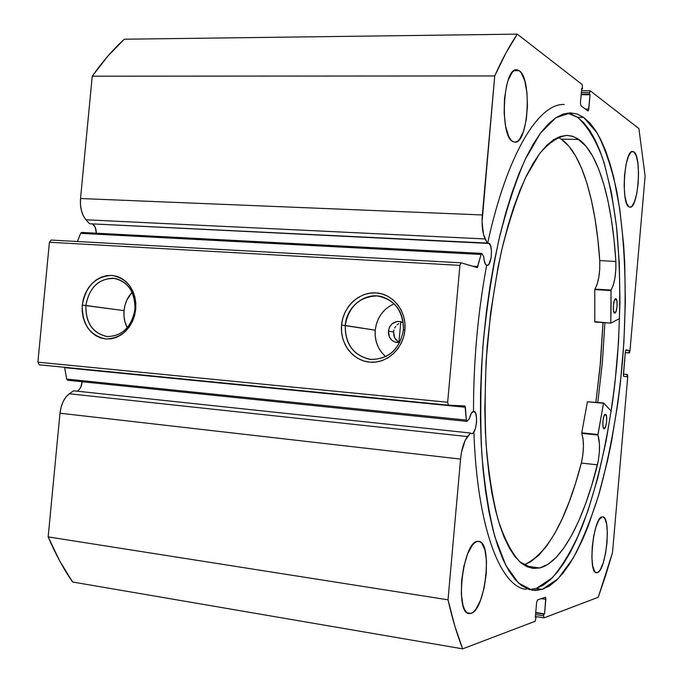 <?xml version="1.0" encoding="UTF-8"?>
<svg xmlns="http://www.w3.org/2000/svg" width="683" height="683" viewBox="0 0 683 683"><rect width="100%" height="100%" fill="white"/><g stroke="black" fill="none" stroke-linecap="round" stroke-linejoin="round"><path stroke-width="1.02" d="M481.874 253.41L483.829 256.945L484.11 260.103L485.622 264.534L487.449 265.405L488.934 264.167L491.137 257.619L491.495 251.156L490.573 245.726L488.686 243.139C493.288 244.198 491.64 266.25 487.022 265.456L486.706 265.397C485.041 264.62 484.085 261.802 483.829 256.945L481.874 253.41L481.088 254.46L80.637 233.347L81.67 232.433L80.637 233.347L77.444 241.509L80.637 233.347L481.088 254.46L481.874 253.41M96.32 233.202C96.226 228.54 94.903 225.441 92.359 223.887L95.253 227.337L96.32 233.202M487.927 243.105L488.686 243.139L487.927 243.105M629.308 352.957L629.957 351.071L645.111 176.069L638.895 128.566L590.266 90.805L589.446 92.598L581.353 92.564L589.446 92.598L589.301 94.186L590.044 94.758L588.797 109.075L588.097 110.945L580.883 105.745L580.439 102.962L581.72 88.372L582.488 88.961L582.198 84.538L517.296 34.15C509.62 45.454 502.099 59.387 494.731 75.958L92.239 76.18L107.965 55.989L124.306 39.221C113.216 49.27 102.527 61.59 92.239 76.18L80.534 198.522L482.335 214.957L80.534 198.522L92.239 76.18L494.731 75.958L482.335 214.957C481.583 225.211 482.514 233.202 485.126 238.948L85.947 219.781L83.292 215.777L81.414 210.612L80.466 204.695L80.534 198.522C79.92 207.538 81.721 214.624 85.947 219.781L485.126 238.948L487.346 243.37L89.524 223.751L85.947 219.781L89.524 223.751L488.686 243.139L487.346 243.37L483.513 234.474L482.053 221.966L494.731 75.958L505.898 53.069L517.296 34.15L582.198 84.538L582.488 88.961L581.72 88.372L580.439 102.962L580.883 105.745L587.969 110.894L588.473 110.552L590.044 94.758L589.301 94.186L590.266 90.805L638.895 128.566L645.111 176.069L629.957 351.071L629.495 352.838L628.949 352.889L629.154 350.499L626.029 349.858L625.355 351.762L623.434 375.71L623.733 376.35L626.883 376.785L627.429 374.446L627.754 376.504L612.506 552.641L605.633 575.564L598.231 597.266L544.086 617.867L543.6 615.818L543.745 614.196L544.573 613.889L545.785 597.77L545.358 597.258L537.53 599.922L536.607 602.508L535.31 617.338L536.164 617.022L535.096 621.291L462.673 648.85L454.869 626.234L448.014 599.811L460.564 459.078L461.529 452.129L465.157 440.407L470.459 433.031L471.722 433.705L473.259 432.851L475.342 428.753L476.529 422.581L476.614 418.329L475.667 413.292L473.789 411.337C478.655 411.294 476.538 434.217 471.722 433.705L470.459 433.031L73.568 390.813L470.459 433.031L467.522 436.582L69.316 393.767L73.568 390.813L69.316 393.767C64.211 397.711 61.103 404.191 59.993 413.206L61.094 407.128L63.143 401.57L65.961 396.994L69.316 393.767L467.522 436.582C463.962 441.303 461.648 448.799 460.564 459.078L448.014 599.811L48.16 536.889L59.993 413.206L460.564 459.078L59.993 413.206L48.16 536.889C55.468 554.05 63.621 569.084 72.62 582.001L59.754 561.042L48.16 536.889L448.014 599.811C452.274 618.687 457.158 635.028 462.673 648.85L535.096 621.291L536.164 617.022L535.31 617.338L536.607 602.508L537.53 599.922L545.461 597.249L545.845 599.341L544.573 613.889L535.737 612.497L544.573 613.889L535.694 612.933L543.745 614.196L543.6 615.818L535.557 614.546L543.6 615.818L543.984 617.884L598.231 597.266L612.506 552.641L627.754 376.504L627.429 374.446L623.425 374.088L627.088 374.395L626.883 376.785L623.733 376.35L623.408 374.267L625.355 351.762L626.012 349.858L629.154 350.499L625.679 350.225L629.154 350.499L628.949 352.889L625.286 352.599L629.291 352.957L625.278 352.641L629.308 352.957L625.278 352.641M77.111 391.197C79.928 389.703 81.627 386.561 82.208 381.754L80.705 387.346L78.861 389.976L77.111 391.197M466.882 421.377L469.426 418.594C470.527 413.941 471.962 411.525 473.712 411.328L471.321 413.275L469.426 418.594L466.933 421.377L466.327 420.088L465.012 406.044L448.424 405.173L447.655 402.261L459.898 265.371L461.153 262.827L477.366 267.574L481.088 254.46L477.212 267.608L461.153 262.827L459.898 265.371L49.415 242.243L51.165 240.049L461.153 262.827L51.165 240.049L49.415 242.243L37.889 362.178L49.415 242.243L459.898 265.371L447.655 402.261L448.424 405.173L39.179 364.79L37.889 362.178L447.655 402.261L37.889 362.178L39.179 364.79L448.424 405.173L464.807 405.941L465.396 407.256L466.327 420.088L66.695 379.074L64.569 367.292L465.396 407.256L64.663 367.667L66.695 379.074L67.6 380.252L66.695 379.074L466.327 420.088L466.882 421.377L67.6 380.252M394.211 303.781C383.214 308.742 376.888 317.535 375.232 330.171L345.214 325.475C346.469 306.308 365.661 291.462 382.617 296.934C396.849 302.287 403.773 313.301 403.397 329.957C399.598 349.764 388.525 359.582 370.177 359.395C353.384 355.493 345.06 344.189 345.214 325.475C345.256 344.599 353.905 355.937 371.159 359.497C388.96 359.002 399.709 349.158 403.397 329.957L404.908 329.974C403.346 348.731 386.698 363.817 369.776 362.161C352.821 360.778 339.758 343.404 341.551 325.099L375.232 330.171C374.549 341.022 378.049 349.858 385.741 356.697M85.87 305.489C85.699 323.059 92.897 333.415 107.436 336.574C122.479 336.002 131.648 326.909 134.969 309.271L135.729 309.245C132.109 328.463 122.12 338.375 105.745 338.981C89.917 335.532 82.097 324.246 82.284 305.13L124.033 310.628C123.495 316.852 124.562 322.589 127.234 327.849L124.81 321.411L123.973 316.092L124.033 310.628L85.87 305.489C89.507 286.604 99.436 277.622 115.658 278.544C128.891 282.566 135.328 292.811 134.969 309.271C131.631 327.259 122.3 336.343 106.983 336.531C92.606 333.236 85.571 322.888 85.87 305.489L82.284 305.13L83.377 299.017L85.435 293.22L88.389 287.944L92.12 283.394L96.499 279.74L101.357 277.127L106.522 275.659L111.79 275.394L116.955 276.35L121.822 278.502L126.201 281.763L129.924 286.015L132.835 291.103L134.824 296.823L135.797 302.953L135.729 309.245L134.611 315.461L132.502 321.36L129.463 326.696L125.638 331.264L121.164 334.901L116.23 337.445L111.022 338.828L105.745 338.981L100.597 337.914L95.782 335.669L91.488 332.348L87.859 328.071L85.042 323.008L83.13 317.356L82.199 311.32L82.284 305.13C85.725 286.271 95.56 276.359 111.79 275.394C127.789 278.485 135.772 289.763 135.729 309.245L134.969 309.271C135.012 291.402 127.687 281.037 112.985 278.186C98.07 279.065 89.029 288.166 85.87 305.489M398.744 342.192L394.714 337.974L393.587 332.015L388.405 331.195L389.506 337.197L391.931 340.33L395.303 342.2L399.879 342.379L396.353 342.448C390.983 340.971 388.337 337.223 388.405 331.195L393.587 332.015L393.971 336.087L395.79 339.656L399.316 342.482M487.696 243.037C506.931 154.179 538.733 103.013 564.192 104.508M529.325 589.566L536.266 588.473L542.285 589.378L532.347 590.257L518.525 583.043L505.838 565.37L495.004 537.231C488.908 513.505 484.495 485.493 481.754 453.196C480.132 419.046 480.525 383.342 482.924 346.076C486.484 308.912 491.769 273.593 498.803 240.134C506.641 208.682 515.46 181.738 525.253 159.284L540.415 133.228L555.757 117.792L570.553 112.874L577.263 114.061L583.658 117.408L577.613 117.331L567.453 113.071M486.62 265.431C477.793 313.138 473.421 361.759 473.515 411.303M473.917 431.98C476.973 526.866 500.357 587.013 526.226 589.335M633.858 151.839C641.986 156.296 638.289 208.785 629.965 207.197L629.069 206.932L630.443 207.154L631.852 206.309L634.541 201.639L636.744 193.673L638.144 183.616L638.537 172.919L637.879 163.143L636.24 155.733L633.858 151.839L632.484 151.438L631.075 152.104L628.317 156.578L626.021 164.62L624.552 174.993L624.16 186.041L624.885 196.012L626.618 203.338L629.069 206.932C620.753 203.969 624.279 149.637 632.697 151.43L633.858 151.839L631.502 151.788L633.858 151.839M597.326 572.619L595.602 572.38L597.326 572.619L598.812 571.62L600.331 569.605L603.209 562.877L605.539 553.495L606.999 542.848L607.366 532.492L606.589 523.929L604.771 518.431L602.773 516.852C611.507 516.672 606.239 570.911 597.326 572.619L596.438 572.704C587.551 573.046 593.331 516.98 602.167 516.877L599.153 519.567L596.199 526.166L593.766 535.703L592.246 546.69L591.879 557.379L592.733 566.07L594.654 571.406L595.918 572.55L597.326 572.619M519.165 70.656C532.313 78.349 528.3 144.045 514.845 142.166L512.873 141.594L515.136 142.158L517.424 141.338L519.635 139.195L523.519 131.315L526.26 119.756L527.455 106.207L526.952 92.606L524.8 80.91L521.283 72.876L519.165 70.656L516.911 69.786L514.598 70.306L512.327 72.236L508.246 79.971L506.607 85.495L504.481 98.779L504.148 113.207L505.651 126.449L508.724 136.404L510.705 139.656L512.873 141.594C499.41 136.352 502.927 67.668 516.613 69.768L519.165 70.656L514.017 70.665L519.165 70.656M470.98 613.411L467.181 612.805L470.98 613.411L473.447 611.942L475.923 609.176L480.516 600.237L484.119 587.995L486.211 574.249L486.509 560.982L484.964 550.088L481.771 543.19L479.688 541.602L477.374 541.38L478.715 541.337C492.921 541.67 485.639 610.124 470.98 613.411L469.016 613.582C454.519 613.402 462.869 542.012 477.374 541.38L474.924 542.55L472.414 545.068L467.642 553.811L463.834 566.327L461.606 580.644L461.332 594.466L463.048 605.556L464.568 609.509L466.446 612.19L468.615 613.496L470.98 613.411M542.285 589.378L549.269 586.04L556.184 580.593L562.98 573.191L569.605 563.953L576 553.042L582.121 540.586L587.952 526.747L598.556 495.491L607.605 460.385L611.49 441.722L617.893 402.825L620.386 382.847L623.886 342.422L625.355 302.202L624.723 263.143L623.605 244.377L619.754 209.007L613.752 177.443L609.962 163.459L605.65 150.858L600.844 139.802L595.559 130.444L589.822 122.931L583.658 117.408L577.126 114.01L570.262 112.866L563.125 114.095L555.783 117.783L548.304 123.99L540.765 132.75L533.269 144.07L525.91 157.91L518.773 174.165L511.977 192.726L505.608 213.386L499.777 235.934L494.577 260.078L490.087 285.52L486.39 311.9L483.538 338.845L481.575 365.968L480.542 392.879L480.431 419.183L481.242 444.513L482.958 468.529L485.519 490.923L488.883 511.422L492.981 529.812L497.728 545.913L503.055 559.599L508.878 570.8L515.093 579.466L521.624 585.613L528.386 589.258L535.301 590.488L542.285 589.378L536.266 588.473L552.282 577.818C562.724 565.575 572.482 548.995 581.549 528.079C598.906 483.393 611.311 423.904 617.022 362.238C620.702 315.213 620.599 270.664 616.715 228.583C613.419 201.937 608.664 178.323 602.449 157.747C595.422 139.383 587.141 125.92 577.613 117.331L583.658 117.408L597.113 132.937C604.984 148.143 611.473 167.309 616.587 190.429C625.585 239.195 627.387 300.802 622.384 362.673C617.919 409.663 610.201 453.136 599.256 493.1C591.504 518.141 582.847 539.741 573.285 557.917L558.148 578.672L542.285 589.378M72.62 582.001L462.673 648.85L72.62 582.001M517.296 34.15L124.306 39.221L517.296 34.15M402.389 322.325L400.511 322.786L402.389 322.325M398.735 323.631L397.13 324.818L398.735 323.631M395.773 326.312L394.697 328.062L395.773 326.312M393.963 329.974L393.587 332.015L393.963 329.974M404.908 329.974L403.67 336.753L401.245 343.165L397.719 348.962L393.246 353.914L387.995 357.841L382.181 360.573L376.026 362.033L369.776 362.161L363.672 360.948L357.943 358.473L352.812 354.81L348.458 350.123L345.06 344.591L342.721 338.418L341.543 331.836L341.551 325.099L342.764 318.457L345.12 312.148L348.535 306.428L352.898 301.493L358.029 297.549L363.74 294.732L369.836 293.161L376.06 292.905L382.198 293.989L387.995 296.362L393.229 299.939L397.702 304.609L401.22 310.167L403.653 316.417L404.899 323.11L404.908 329.974L403.397 329.957C403.201 310.466 394.373 299.12 376.931 295.918C359.292 296.781 348.723 306.633 345.214 325.475L341.551 325.099C343.105 306.778 359.121 291.684 376.06 292.905C393.032 293.861 406.726 311.243 404.908 329.974M541.295 598.641L545.845 599.341L541.295 598.641M589.301 94.186L581.216 94.152L589.301 94.186M590.044 94.758L581.165 94.715L590.044 94.758M588.797 109.075L585.425 109.049L588.797 109.075M582.488 88.961L581.668 88.961L582.488 88.961M535.387 616.493L543.89 617.833M536.266 588.473L543.318 585.152L550.31 579.73L557.174 572.354L563.859 563.142L570.314 552.257L576.495 539.835L587.901 510.978L597.83 477.716L606.086 441.158L612.523 402.33L615.024 382.378L618.525 342.021L619.968 301.852L619.285 262.861L616.442 226.047L611.422 192.495L604.259 163.314L599.887 150.738L595.013 139.699L589.66 130.351L583.845 122.855L577.613 117.331L571.005 113.941M597.796 402.432L602.346 362.733L604.89 322.718L602.474 361.205L597.796 402.432M603.029 322.589L600.656 360.897L595.909 402.253L600.502 362.588L603.029 322.589M132.109 292.187C127.499 297.267 124.801 303.414 124.033 310.628L124.998 305.241L126.833 300.136L132.109 292.187M389.805 305.993L385.263 309.45L381.404 313.77L378.373 318.799L376.29 324.331L375.232 330.171L375.223 336.087L376.282 341.876L378.365 347.297L381.396 352.163L385.255 356.278M388.405 331.195L389.506 327.208L391.931 323.93L397.182 321.411L400.998 321.693L403.294 322.743L400.486 321.565C393.878 320.933 389.848 324.143 388.405 331.195M472.542 266.216L477.938 266.524L472.542 266.216M481.737 253.402L81.661 232.433L481.797 253.393M602.995 322.581L600.477 362.588L595.883 402.253L599.99 367.872L602.995 322.581M400.716 322.718L398.932 342.294L400.716 322.718M594.782 322L594.791 289.438L597.121 284.35L598.829 277.255L599.759 268.906L599.759 260.599C595.807 201.733 582.027 153.24 561.238 139.161L578.894 139.477C599.008 153.615 612.199 202.322 615.861 261.444L599.759 260.599L597.813 239.041L595.013 218.739L591.35 199.965L586.859 183.01L581.557 168.163L575.479 155.724L568.683 145.966L561.238 139.161L558.045 137.309L561.238 139.161L578.894 139.477L572.926 136.404L566.677 135.379L560.188 136.48L553.512 139.802L546.733 145.377L539.911 153.231L533.133 163.374L526.473 175.736L520.019 190.25L513.872 206.804L508.118 225.219L502.833 245.299L498.103 266.822L490.599 313.019L486.083 361.35L484.81 409.134L485.408 431.989L486.808 453.743L488.977 474.122L491.862 492.887L495.431 509.825L499.597 524.783L504.302 537.632L509.467 548.278L515.025 556.679L520.89 562.818L526.986 566.719L533.244 568.41L539.596 567.974L532.381 568.307L519.678 561.759C511.593 552.786 504.413 538.87 498.138 520.011C492.58 498.436 488.55 473.012 486.057 443.745C484.58 412.814 484.93 380.508 487.107 346.819C490.326 313.207 495.124 281.259 501.501 250.96C508.622 222.462 516.647 198.01 525.577 177.597L539.425 153.88C548.884 142.704 558.096 136.54 567.069 135.379L572.269 136.19L577.272 138.427L586.091 146.307L592.648 156.108L598.496 168.607L603.593 183.522L607.896 200.546L611.379 219.405L614.043 239.793L615.861 261.444L599.759 260.599L615.861 261.444C616.177 274.173 614.572 283.718 611.054 290.07L613.232 285.315L614.913 278.177L615.835 269.794L615.861 261.444L599.759 260.599C600.126 273.277 598.496 282.771 594.884 289.088L594.782 289.592L610.961 290.582L611.054 290.07L594.884 289.088L611.054 290.07L610.781 322.786L611.08 306.556L610.961 290.582L594.782 289.592L594.782 322L610.858 323.136L594.782 322M610.884 323.136L594.705 321.659L610.884 323.136L619.618 318.517L610.884 323.136M615.878 298.761C618.158 299.256 616.997 313.565 614.717 313.062L616.057 311.388L617.048 306.547L616.971 301.323L615.878 298.761L614.401 300.366L613.402 305.241L613.488 310.492L614.589 313.036C612.292 312.635 613.445 298.206 615.733 298.727L615.878 298.761M605.428 414.333L605.428 414.333C607.844 414.231 606.495 429.163 604.131 428.685L605.642 426.67L606.641 421.659L606.555 416.553L605.428 414.333L603.909 416.314L602.893 421.36L602.987 426.499L604.105 428.685C601.68 428.804 603.063 413.744 605.428 414.333M525.423 565.942L539.596 567.974L525.423 565.942M603.652 402.996L611.242 411.175L603.61 402.979L587.414 401.775L603.652 402.996M603.635 402.979L587.414 401.775L581.754 432.834L597.924 434.49L581.754 432.834L587.414 401.775L603.499 403.286L597.924 435.028L581.754 433.364L581.754 432.834L581.754 433.364C584.119 440.996 583.982 450.891 581.353 463.048L597.446 464.85L581.353 463.048L582.847 454.98L583.444 446.494L583.069 438.887L581.754 433.364L597.924 435.028C600.186 442.686 600.024 452.624 597.446 464.85L581.353 463.048L575.59 483.205L569.212 501.817L562.271 518.602L554.835 533.286L546.989 545.58L538.827 555.219L530.435 561.921L523.784 564.961C547.057 554.622 566.241 520.659 581.353 463.057L597.446 464.85C583.342 520.694 561.716 562.818 539.596 567.974L547.826 564.397L555.979 557.618L563.919 547.903L571.56 535.506L578.8 520.728L585.579 503.832L591.811 485.118L598.274 460.931L599.332 452.445L599.469 444.198L597.898 434.644L603.61 402.979M396.943 342.533L396.353 342.448M535.378 616.518L543.975 617.876M590.121 90.754L581.515 90.719M594.791 322.009L610.867 323.136"/></g></svg>
